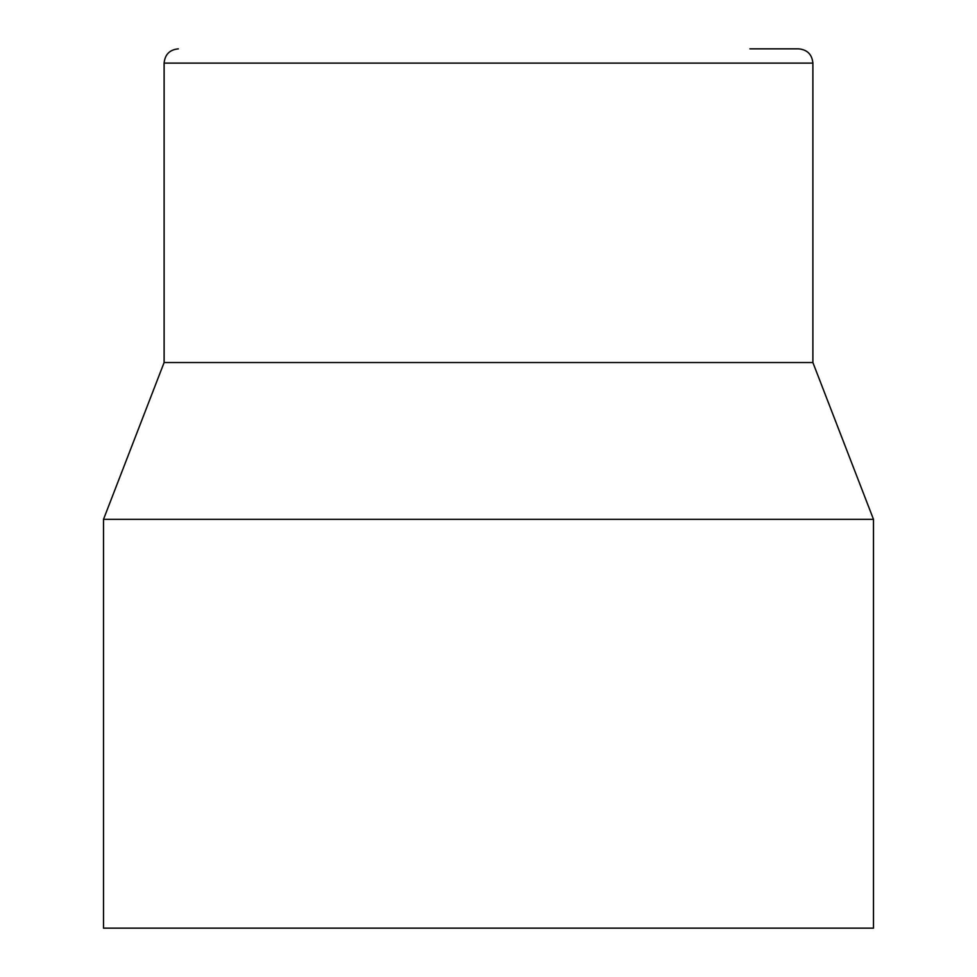 <?xml version="1.0" encoding="UTF-8"?>
<svg xmlns="http://www.w3.org/2000/svg" width="977" height="977" viewBox="0 0 977 977"><rect width="100%" height="100%" fill="white"/><g stroke="black" fill="none" stroke-linecap="round" stroke-linejoin="round"><path stroke-width="1.47" d="M178.364 48.85C169.705 49.693 164.954 54.443 164.112 63.114L812.888 63.114C812.046 54.443 807.295 49.693 798.636 48.85L749.909 48.85M812.888 63.114L812.888 362.54L164.112 362.54L103.513 519.324L103.513 928.15L873.487 928.15L873.487 519.324L103.513 519.324M164.112 63.114L164.112 362.54M812.888 362.54L873.487 519.324"/></g></svg>
